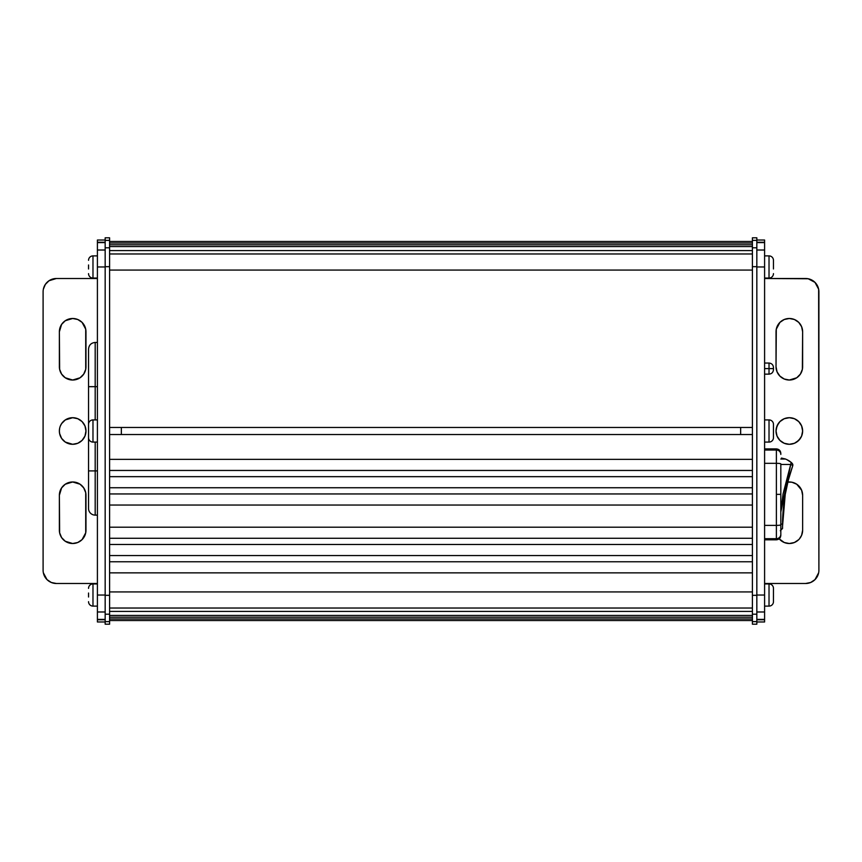 <?xml version="1.0" encoding="UTF-8"?>
<svg xmlns="http://www.w3.org/2000/svg" width="862" height="862" viewBox="0 0 862 862"><rect width="100%" height="100%" fill="white"/><g stroke="black" fill="none" stroke-linecap="round" stroke-linejoin="round"><path stroke-width="1.29" d="M752.407 608.033L109.593 608.033L752.407 608.033M109.593 241.479L752.407 241.479L109.593 241.479M109.593 243.03L752.407 243.03L109.593 243.03M752.407 244.808L109.593 244.808L752.407 244.808M109.593 246.586L752.407 246.586L109.593 246.586M109.593 250.573L752.407 250.573L109.593 250.573M109.593 270.075L752.407 270.075L109.593 270.075M109.593 427.455L752.407 427.455L109.593 427.455M109.593 434.545L752.407 434.545L109.593 434.545M109.593 459.371L752.407 459.371L109.593 459.371M109.593 470.458L752.407 470.458L109.593 470.458M109.593 476.664L752.407 476.664L109.593 476.664M109.593 487.741L752.407 487.741L109.593 487.741M109.593 493.948L752.407 493.948L109.593 493.948M109.593 505.035L752.407 505.035L109.593 505.035M109.593 527.199L752.407 527.199L109.593 527.199M109.593 538.287L752.407 538.287L109.593 538.287M109.593 544.493L752.407 544.493L109.593 544.493M109.593 555.57L752.407 555.57L109.593 555.57M109.593 561.776L752.407 561.776L109.593 561.776M109.593 572.864L752.407 572.864L109.593 572.864M109.593 591.925L752.407 591.925L109.593 591.925M752.407 611.427L109.593 611.427L752.407 611.427M752.407 615.414L109.593 615.414L752.407 615.414M109.593 617.192L752.407 617.192L109.593 617.192M752.407 618.97L109.593 618.97L752.407 618.97M752.407 620.521L109.593 620.521L752.407 620.521M63.26 322.377L61.611 324.392L65.275 320.729L72.667 318.487A13.296 13.296 0 0 0 59.37 331.784A13.296 13.296 0 0 1 72.667 318.487L77.763 319.5L82.073 322.377L85.715 329.187L85.715 369.313L83.722 374.108L80.058 377.782L72.667 380.023L65.275 377.782L61.611 374.108L59.629 369.313L60.383 371.813M63.26 485.877L61.611 487.892L65.275 484.218L72.667 481.977A13.296 13.296 0 0 0 59.37 495.273A13.296 13.296 0 0 1 72.667 481.977L80.058 484.218L83.722 487.892L85.715 492.687L85.715 532.813L82.073 539.623L77.763 542.5L72.667 543.513L65.275 541.271L61.611 537.608L59.629 532.813L60.383 535.302M75.263 417.951L72.667 417.704L77.763 418.716L82.073 421.593L84.961 425.914L85.974 431L84.961 436.086L82.073 440.407L77.763 443.283L72.667 444.296A13.296 13.296 0 0 0 85.974 431A13.296 13.296 0 0 0 72.677 417.704A13.296 13.296 0 0 1 85.974 431A13.296 13.296 0 0 1 72.667 444.296L65.275 442.055L61.611 438.392L59.629 433.597L60.383 436.086M97.406 242.588L105.164 242.588L97.406 242.599L97.406 611.988L105.164 611.988L97.406 611.988L97.406 595.028L105.164 595.028L97.406 595.028L97.406 266.972L105.164 266.972L97.406 266.972L97.406 250.012L105.164 250.012L97.406 250.012L97.406 242.599L105.164 242.599L97.406 242.588M96.296 278.501L56.396 278.501A13.296 13.296 0 0 0 49.015 280.743L56.396 278.501L97.406 278.501L56.396 278.501A13.296 13.296 0 0 0 43.1 291.798L43.1 570.202A13.296 13.296 0 0 0 56.396 583.499L96.296 583.499M60.383 326.698L59.37 331.784L61.611 324.392M60.383 490.187L59.37 495.284L61.611 487.892M63.26 421.593L61.611 423.608L65.275 419.945L72.667 417.704A13.296 13.296 0 0 0 59.629 428.403L59.37 431L59.629 428.403A13.296 13.296 0 0 0 59.629 433.586L59.37 431M97.406 583.499L56.396 583.499L97.406 583.499M105.164 621.976L97.406 621.976L105.164 621.976M97.406 619.767L97.406 621.976L97.406 619.767L105.164 619.767L97.406 619.767M97.406 619.401L97.406 611.988L97.406 619.401L105.164 619.401M97.406 242.233L105.164 242.233L97.406 242.233L97.406 240.024L97.406 242.233M105.164 240.024L97.406 240.024L105.164 240.024M49.015 280.743L45.341 284.406L43.359 289.201A13.296 13.296 0 0 0 43.359 289.212M43.359 572.788A13.296 13.296 0 0 0 43.359 572.81L47.001 579.609L51.311 582.486L56.396 583.499A13.296 13.296 0 0 1 49.015 581.257M59.629 369.313L59.37 331.784L59.37 366.716A13.296 13.296 0 0 0 72.656 380.023A13.296 13.296 0 0 0 85.974 366.727A13.296 13.296 0 0 1 72.667 380.023A13.296 13.296 0 0 1 59.37 366.716M59.629 532.813L59.37 495.284L59.37 530.216A13.296 13.296 0 0 0 70.07 543.254M60.383 425.914L61.611 423.608M59.629 433.597A13.296 13.296 0 0 0 72.656 444.296A13.296 13.296 0 0 1 59.37 431A13.296 13.296 0 0 1 72.667 417.704M75.263 543.254A13.296 13.296 0 0 0 85.974 530.216A13.296 13.296 0 0 1 72.667 543.513A13.296 13.296 0 0 1 59.37 530.216M85.974 495.273A13.296 13.296 0 0 0 72.677 481.977A13.296 13.296 0 0 1 85.974 495.284L85.974 530.216M85.974 331.784A13.296 13.296 0 0 0 72.667 318.487A13.296 13.296 0 0 1 85.974 331.784L85.974 366.716M769.023 368.602L769.023 374.14L769.023 368.602L764.594 368.602L769.023 368.602L769.023 363.053L769.023 368.602L773.462 368.602L769.023 368.602M773.462 369.701L773.462 368.602L773.462 369.701C773.192 372.395 771.716 373.871 769.023 374.14L764.594 374.14M776.382 463.325L776.382 494.357L780.821 494.357L780.821 463.885A4.429 0.56 180 0 0 776.382 463.325L776.382 448.908L776.382 450.029L764.594 450.029L776.382 450.029L776.382 463.325L764.594 463.325L776.382 463.325A4.429 0.56 0 0 1 780.821 463.885L780.821 535.377L780.821 494.357L776.382 494.357L776.382 463.325M802.63 366.716A13.296 13.296 0 0 1 789.333 380.023L784.237 379.011L779.927 376.123L777.039 371.813L776.026 366.716L776.285 329.187L779.927 322.377L784.237 319.5L789.333 318.487L794.419 319.5L798.74 322.377L801.617 326.698L802.63 331.784L802.371 369.313L800.389 374.108L796.725 377.782L789.333 380.023A13.296 13.296 0 0 1 776.026 366.716L776.026 331.784A13.296 13.296 0 0 1 789.333 318.487A13.296 13.296 0 0 1 802.63 331.784L802.63 366.716M789.333 444.296A13.296 13.296 0 0 1 776.026 431A13.296 13.296 0 0 1 789.333 417.704L794.419 418.716L798.74 421.593L801.617 425.914L802.63 431L801.617 436.086L798.74 440.407L794.419 443.283L789.333 444.296L784.237 443.283L779.927 440.407L777.039 436.086L776.026 431L777.039 425.914L779.927 421.593L784.237 418.716L789.333 417.704A13.296 13.296 0 0 1 802.63 431A13.296 13.296 0 0 1 789.333 444.296L786.737 444.049M799.333 538.987L801.617 535.302L802.63 530.216L802.63 495.284A13.296 13.296 0 0 0 787.846 482.063L791.93 482.235L796.725 484.218L801.617 490.187L802.63 495.284L802.63 530.216A13.296 13.296 0 0 1 789.333 543.513L784.237 542.5L779.183 538.815A13.296 13.296 0 0 0 789.333 543.513L794.419 542.5L798.74 539.623L796.725 541.271M764.594 619.412L756.836 619.412L764.594 619.412L756.836 619.401L764.594 619.401L764.594 595.028L764.594 619.401M764.594 619.767L764.594 621.976L764.594 619.767L756.836 619.767L764.594 619.767M764.594 240.024L764.594 242.233L764.594 240.024L756.836 240.024L764.594 240.024M764.594 242.599L764.594 595.028L756.836 595.028L764.594 595.028L764.594 250.012L756.836 250.012L764.594 250.012L764.594 242.588L756.836 242.599M756.836 621.976L764.594 621.976L756.836 621.976M756.836 242.233L764.594 242.233L756.836 242.233M756.836 266.972L764.594 266.972L756.836 266.972M756.836 611.988L764.594 611.988L756.836 611.988M818.9 570.202L818.641 289.201L814.999 282.391L808.2 278.76L764.594 278.501L805.604 278.501A13.296 13.296 0 0 1 818.9 291.798L818.9 570.202A13.296 13.296 0 0 1 805.604 583.499L810.689 582.486L814.999 579.609L818.641 572.799M764.594 583.499L805.604 583.499L764.594 583.499M778.278 324.392L776.285 329.187M796.725 377.782L800.389 374.108M778.278 423.608L776.285 428.403M796.725 442.055L800.389 438.392M780.821 453.347L780.821 454.425A4.429 4.396 180 0 0 776.382 450.029A4.429 4.396 0 0 1 780.821 454.425L780.821 453.347C780.552 450.654 779.076 449.177 776.382 448.908L764.594 448.908M776.382 525.389L776.382 494.357L776.382 525.389L764.594 525.389L776.382 525.389A4.429 0.56 0 0 0 780.821 524.839A4.429 0.56 180 0 1 776.382 525.389L776.382 538.696L776.382 525.389M764.594 538.696L776.382 538.696L764.594 538.696M764.594 539.817L776.382 539.817L776.382 538.696A4.429 4.396 -0 0 0 780.821 534.289A4.429 4.396 180 0 1 776.382 538.696L776.382 539.817C779.076 539.547 780.552 538.071 780.821 535.377M784.797 458.799L785.497 459.047L784.797 458.799M781.468 458.067L785.497 459.047L780.821 459.047L785.497 459.047L787.372 459.855L785.497 459.047M788.137 460.254L791.208 462.431L786.64 459.511M780.326 530.723L782.545 528.471L782.524 523.988C782.718 504.065 786.122 484.638 792.749 465.706L792.814 464.435L792.749 465.706L792.814 464.435L792.824 465.458L790.734 464.467L780.821 512.028L783.062 493.991L791.208 462.431L790.734 464.467L780.821 464.467L790.734 464.467L791.208 462.431L789.678 461.235L792.243 463.422L791.208 462.431L790.734 464.467L792.824 465.458L790.734 464.467L792.824 465.458L788.374 479.994L792.749 465.706C786.122 484.638 782.718 504.065 782.524 523.988L785.217 494.486L788.374 479.994L785.217 494.486L782.524 526.359M788.913 460.717L789.678 461.235M785.487 459.037L784.916 458.843M782.524 525.346L782.524 526.273M782.534 528.212L782.524 527.458A2.22 2.198 179.4 0 1 780.821 529.613A2.22 2.198 -0.6 0 0 782.524 527.458L782.524 523.988L780.821 524.247L782.524 523.988M792.814 464.435L792.243 463.422M773.462 367.492L773.462 368.602L773.462 367.492C773.192 364.798 771.716 363.322 769.023 363.053L764.594 363.053M756.836 621.621L752.407 621.621L752.407 614.197L756.836 614.197L756.836 595.319L752.407 595.319L752.407 266.681L756.836 266.681L756.836 247.803L752.407 247.803L752.407 240.39L756.836 240.39L756.836 237.804L752.407 237.804L752.407 240.39L756.836 240.39L756.836 247.803L752.407 247.803L752.407 266.681L756.836 266.681L756.836 595.319L752.407 595.319L752.407 614.197L756.836 614.197L756.836 621.621L752.407 621.61L756.836 621.621L752.407 621.61L752.407 624.196L756.836 624.196L756.836 621.61L752.407 621.61L752.407 624.196L756.836 624.196L756.836 621.61L752.407 621.61L752.407 614.197L752.407 621.61L752.407 614.197L756.836 614.197L756.836 621.61L756.836 614.197L756.836 621.61L752.407 621.621M756.836 237.804L752.407 237.804L752.407 614.197L756.836 614.197L756.836 595.319L756.836 614.197L756.836 595.319L752.407 595.319L752.407 266.681L756.836 266.681L756.836 595.319L752.407 595.319L752.407 266.681L756.836 266.681L756.836 595.319L756.836 247.803L756.836 266.681L756.836 247.803L752.407 247.803L752.407 266.681L752.407 240.39L756.836 240.379L756.836 247.803L752.407 247.803L752.407 240.39L756.836 240.39L756.836 247.803L756.836 240.379L752.407 240.379L756.836 240.39L756.836 237.804L756.836 240.541L756.836 237.804L752.407 237.804L756.836 237.804M756.836 621.459L756.836 624.196L756.836 621.459M752.407 621.459L752.407 624.196L756.836 624.196L752.407 624.196L752.407 621.459M105.164 240.379L109.593 240.379L109.593 247.803L105.164 247.803L105.164 266.681L109.593 266.681L109.593 595.319L105.164 595.319L105.164 614.197L109.593 614.197L109.593 621.61L105.164 621.61L105.164 624.196L109.593 624.196L109.593 621.61L105.164 621.61L105.164 614.197L109.593 614.197L109.593 595.319L105.164 595.319L105.164 266.681L109.593 266.681L109.593 247.803L105.164 247.803L105.164 240.379L109.593 240.39L105.164 240.379L109.593 240.39L109.593 237.804L105.164 237.804L105.164 621.61L109.593 621.621L109.593 240.379M105.164 621.459L105.164 624.196L109.593 624.196L109.593 621.459M109.593 240.541L109.593 237.804L105.164 237.804L105.164 240.541M88.538 386.672L95.186 386.672L95.186 419.913L95.186 386.672L88.538 386.672L88.538 349.099L88.538 470.9L95.186 470.9L88.538 470.9L88.538 508.472A6.648 6.648 0 0 0 95.186 515.12L95.186 470.9L97.406 470.9L95.186 470.9L95.186 515.12A6.648 6.648 0 0 1 88.538 508.472L88.538 349.099C88.937 345.059 91.156 342.85 95.186 342.451L97.406 342.451L95.186 342.451L95.186 386.672L97.406 386.672L95.186 386.672L95.186 342.451M95.186 470.9L95.186 442.087L95.186 470.9M769.023 583.94L769.023 606.105A4.429 4.429 0 0 0 773.462 601.676A4.429 4.429 0 0 1 769.023 606.105L769.023 583.94L764.594 583.94L769.023 583.94A4.429 4.429 0 0 1 773.462 588.38A4.429 4.429 0 0 0 769.023 583.94M773.451 601.676L773.462 588.38L773.451 601.676M764.594 606.105L769.023 606.105L764.594 606.105M773.462 594.037L773.462 593.034M773.462 597.021L773.462 595.028M773.462 268.966L773.462 260.324A4.429 4.429 0 0 0 769.023 255.895L769.023 278.06A4.429 4.429 0 0 0 773.462 273.62A4.429 4.429 0 0 1 769.023 278.06L769.023 255.895L764.594 255.895L769.023 255.895A4.429 4.429 0 0 1 773.462 260.324L773.462 266.972M764.594 278.06L769.023 278.06L764.594 278.06M773.462 265.981L773.462 264.979M769.023 419.913L769.023 442.087A4.429 4.429 0 0 0 773.462 437.648A4.429 4.429 0 0 1 769.023 442.087L769.023 419.913L764.594 419.913L769.023 419.913A4.429 4.429 0 0 1 773.462 424.352A4.429 4.429 0 0 0 769.023 419.913M773.451 437.648L773.462 424.352L773.451 437.648M764.594 442.087L769.023 442.087L764.594 442.087M740.652 427.455L740.652 434.545M740.652 433.155L740.652 428.845M773.462 430.009L773.462 429.007M773.462 432.993L773.462 431M92.977 278.06A4.429 4.429 0 0 1 88.538 273.62A4.429 4.429 0 0 0 92.977 278.06L97.406 278.06L92.977 278.06L92.977 255.895L97.406 255.895L92.977 255.895L92.977 278.06M88.538 264.979L88.538 268.966M88.538 260.324A4.429 4.429 0 0 1 92.977 255.895A4.429 4.429 0 0 0 88.538 260.324L88.538 260.324M88.538 267.963L88.538 266.972M121.348 434.545L121.348 427.455M92.977 442.087A4.429 4.429 0 0 1 88.538 437.648A4.429 4.429 0 0 0 92.977 442.087L97.406 442.087L92.977 442.087L92.977 419.913L97.406 419.913L92.977 419.913L92.977 442.087M88.538 429.007L88.538 432.993M88.538 424.352A4.429 4.429 0 0 1 92.977 419.913A4.429 4.429 0 0 0 88.538 424.352L88.538 424.352M121.348 428.845L121.348 433.155M88.538 431.991L88.538 431M92.977 606.105A4.429 4.429 0 0 1 88.538 601.676A4.429 4.429 0 0 0 92.977 606.105L97.406 606.105L92.977 606.105L92.977 583.94L97.406 583.94L92.977 583.94L92.977 606.105M88.538 593.034L88.538 597.021M88.538 588.38A4.429 4.429 0 0 1 92.977 583.94A4.429 4.429 0 0 0 88.538 588.38L88.538 588.38M88.538 596.019L88.538 595.028M752.407 240.379L756.836 240.379M752.407 253.967L109.593 253.967M97.406 515.12L95.186 515.12"/></g></svg>
